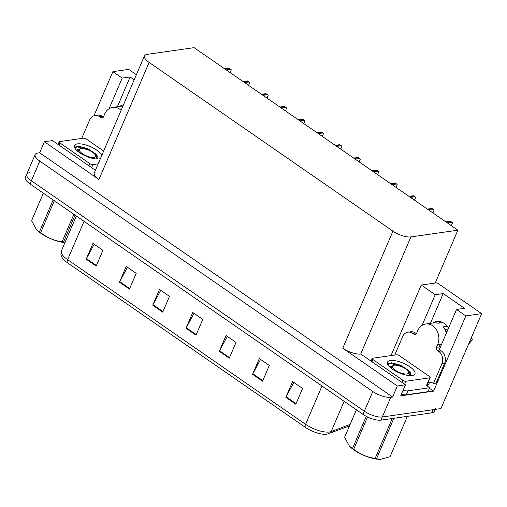 <?xml version="1.0" encoding="UTF-8"?>
<svg xmlns="http://www.w3.org/2000/svg" width="507" height="507" viewBox="0 0 507 507"><rect width="100%" height="100%" fill="white"/><g stroke="black" fill="none" stroke-linecap="round" stroke-linejoin="round"><path stroke-width="0.76" d="M448.486 328.187A14.652 11.876 -98.2 0 0 444.208 323.403A14.652 11.876 -98.2 0 0 436.723 321.501A14.652 11.876 -98.2 0 0 432.763 322.997M119.728 106.381A14.652 11.876 81.8 0 1 123.429 104.93M429.429 388.267L433.586 391.144L400.726 395.853L405.454 384.826L360.711 353.994A13.733 4.836 23.2 0 1 342.77 348.227L397.336 385.992L405.454 384.826M95.417 170.282L52.494 140.578L44.369 141.745L98.941 179.503A13.733 4.836 23.2 0 1 94.277 172.95L144.457 55.871A13.733 4.836 23.2 0 0 149.121 62.424L392.95 231.148A13.733 4.836 23.2 0 0 410.892 236.915L457.865 230.184L435.209 283.045L421.247 285.048L391.017 355.584M39.641 152.772L392.608 397.019L390.751 397.285A13.733 4.836 -156.8 0 1 372.81 391.518L39.806 161.087A13.733 4.836 -156.8 0 1 35.141 154.534A13.733 4.836 -156.8 0 1 37.784 153.038L39.641 152.772L44.369 141.745M136.383 74.713L128.683 69.389L112.871 71.658L93.953 115.78M439.385 349.418L456.515 309.454L465.832 315.905L481.65 313.637L440.957 408.572L382.31 416.982A13.733 4.836 -156.8 0 1 364.362 411.215L31.364 180.784A13.733 4.836 -156.8 0 1 26.7 174.231A13.733 4.836 -156.8 0 1 29.343 172.735M465.832 315.905L433.586 391.144M397.336 385.992L392.608 397.019M481.65 313.637L437.066 282.779L435.209 283.045M439.049 323.098A14.652 11.876 81.8 0 1 440.773 321.774M457.865 230.184L194.073 47.645L147.1 54.376A13.733 4.836 23.2 0 0 144.457 55.871M421.247 285.048L435.221 294.719L422.09 325.361M112.871 71.658L122.187 78.103L109.056 108.745M122.187 78.103L130.147 76.963L117.396 106.717M456.515 309.454L464.475 308.313L443.181 293.578L430.43 323.333M443.181 293.578L435.221 294.719M130.147 76.963L134.209 79.776M435.64 408.217A13.733 4.836 -156.8 0 1 432.997 409.713L382.31 416.982A13.733 4.836 -156.8 0 1 364.362 411.215L31.364 180.784A13.733 4.836 -156.8 0 1 26.7 174.231L35.141 154.534M295.815 404.231L302.571 388.47L292.59 381.568L285.834 397.323L295.815 404.231M293.826 382.424L286.1 396.772A3.663 1.717 124.7 0 0 285.834 397.323M262.544 381.207L269.299 365.446L259.318 358.538L252.562 374.299L262.544 381.207M260.554 359.393L252.828 373.748A3.663 1.717 124.7 0 0 252.562 374.299M229.272 358.183L236.028 342.421L226.046 335.514L219.29 351.275L229.272 358.183M227.282 336.369L219.556 350.724A3.663 1.717 124.7 0 0 219.29 351.275M96.178 266.08L102.934 250.325L92.952 243.417L86.196 259.172L96.178 266.08M94.188 244.273L86.463 258.621A3.663 1.717 124.7 0 0 86.196 259.172M129.45 289.104L136.206 273.349L126.224 266.441L119.468 282.203L129.45 289.104M127.46 267.297L119.734 281.645A3.663 1.717 124.7 0 0 119.468 282.203M162.728 312.135L169.477 296.373L159.496 289.465L152.74 305.227L162.728 312.135M160.732 290.321L153.013 304.675A3.663 1.717 124.7 0 0 152.74 305.227M196 335.159L202.749 319.397L192.768 312.489L186.018 328.251L196 335.159M194.004 313.345L186.284 327.699A3.663 1.717 124.7 0 0 186.018 328.251M349.488 425.905L326.819 434.239A16.484 5.799 -156.8 0 1 305.296 427.319L67.323 262.645A16.484 5.799 -156.8 0 1 62.621 258.329C60.922 256.13 60.51 253.658 61.398 250.914A18.315 6.445 23.2 0 0 67.615 259.647A4.576 2.142 124.7 0 0 67.323 262.645M435.133 409.409L434.29 411.373A13.733 4.836 -156.8 0 1 431.647 412.869L380.96 420.132A13.733 4.836 -156.8 0 1 363.012 414.371L30.014 183.94A13.733 4.836 -156.8 0 1 25.35 177.387L26.7 174.231M451.331 225.666L452.51 222.928A2.288 1.857 81.8 0 0 451.883 222.256L450.888 221.565A2.288 1.857 81.8 0 0 450.102 221.261L445.799 221.832M432.902 212.908L434.074 210.171A2.288 1.857 81.8 0 0 433.447 209.499L432.452 208.808A2.288 1.857 81.8 0 0 431.666 208.51L427.363 209.074M414.466 200.151L415.639 197.413A2.288 1.857 81.8 0 0 415.018 196.741L414.016 196.051A2.288 1.857 81.8 0 0 413.237 195.753L408.927 196.317M396.037 187.394L397.209 184.662A2.288 1.857 81.8 0 0 396.582 183.99L395.587 183.3A2.288 1.857 81.8 0 0 394.801 182.995L390.498 183.566M377.601 174.642L378.773 171.905A2.288 1.857 81.8 0 0 378.152 171.233L377.151 170.542A2.288 1.857 81.8 0 0 376.371 170.238L372.062 170.808M121.122 110.311A13.733 11.135 -98.2 0 0 119.715 109.17A13.733 11.135 -98.2 0 0 112.7 107.389A13.733 11.135 -98.2 0 0 104.664 114.075L103.485 116.838A2.288 1.857 81.8 0 1 102.148 117.954A2.288 1.857 81.8 0 1 100.975 117.656L103.181 117.339M112.7 107.389L120.66 106.248A13.733 11.135 81.8 0 1 122.884 106.204M81.716 138.43L89.612 120.007A9.158 7.421 81.8 0 1 94.967 115.545L97.623 115.165A9.158 7.421 81.8 0 1 102.3 116.35L103.358 117.085M94.967 115.545A9.158 7.421 81.8 0 1 99.645 116.73L100.975 117.656M96.045 155.104L97.496 156.105M97.084 159.008A18.315 6.445 23.2 0 0 96.691 158.704A18.315 6.445 23.2 0 1 97.084 159.008M439.404 346.262A13.733 11.135 81.8 0 0 440.583 344.088L439.138 346.883A2.288 1.857 -98.2 0 0 439.956 350.007L437.307 350.388A2.288 1.857 81.8 0 1 436.483 347.27L437.668 344.507A13.733 11.135 -98.2 0 0 432.75 325.786A13.733 11.135 -98.2 0 0 425.734 324.005A13.733 11.135 -98.2 0 0 417.705 330.697L416.52 333.454A2.288 1.857 81.8 0 1 415.182 334.569A2.288 1.857 81.8 0 1 414.01 334.271L416.222 333.955M425.734 324.005L433.694 322.864A13.733 11.135 81.8 0 1 437.953 323.257L442.801 322.56M447.193 326.248L443.124 326.831A13.733 11.135 81.8 0 1 446.337 333.2M444.893 329.43L448.156 328.961M445.837 331.546L447.13 331.356M468.62 344.031L472.239 340.058A10.533 8.537 -98.2 0 0 472.682 339.525L471.098 338.251M448.118 329.049L447.63 329.037M468.671 343.917L472.682 339.525M430.145 382.259A9.158 7.421 -98.2 0 0 429.448 382.576L429.112 383.362A4.576 2.142 -55.3 0 1 427.395 385.992M394.757 355.046L402.647 336.623A9.158 7.421 81.8 0 1 408.002 332.161L410.657 331.781A9.158 7.421 81.8 0 1 415.334 332.966L416.393 333.701M439.956 350.007L441.286 350.926A9.158 7.421 81.8 0 1 444.563 363.411L436.121 383.108L433.472 383.488A9.158 7.421 81.8 0 0 428.795 382.303A9.158 7.421 81.8 0 0 428.13 382.436M408.002 332.161A9.158 7.421 81.8 0 1 412.679 333.346L414.01 334.271M437.307 350.388L438.637 351.307A9.158 7.421 81.8 0 1 441.914 363.792L433.472 383.488M409.086 371.72L410.531 372.721M410.125 375.624A18.315 6.445 23.2 0 0 409.732 375.319A18.315 6.445 23.2 0 1 410.125 375.624M401.417 394.256A9.158 3.219 23.2 0 0 406.208 394.795L427.971 391.67L429.657 387.735A9.158 3.219 -156.8 0 1 426.85 385.421M406.208 394.795L407.894 390.853A9.158 3.219 -156.8 0 1 403.103 390.314M427.978 382.785L429.448 382.576M407.894 390.853L429.657 387.735M100.456 158.539A14.931 5.254 -156.8 0 1 100.101 158.666A14.931 5.254 -156.8 0 1 99.011 158.913A14.931 5.254 -156.8 0 1 85.151 155.814A14.931 5.254 -156.8 0 1 74.668 147.771A14.931 5.254 -156.8 0 1 77.311 143.899A14.931 5.254 -156.8 0 1 91.526 147.157A14.931 5.254 -156.8 0 1 101.806 155.383M97.572 159.014L95.918 154.065L87.458 148.557L78.458 146.193L75.41 146.992L75.156 148.608M98.168 163.869L92.857 164.629A2.288 0.805 -156.8 0 1 89.866 163.666L59.915 142.942A2.288 0.805 -156.8 0 1 59.142 141.852A2.288 0.805 -156.8 0 1 59.579 141.605L83.465 138.177A2.288 0.805 -156.8 0 1 86.456 139.14L103.662 151.048M96.267 154.432L88.998 149.457L78.332 146.193M97.959 157.354L93.478 152.956M90.309 150.921L88.725 150.078L77.406 146.827L75.125 147.638M390.346 360.515A14.931 5.254 -156.8 0 1 409.079 366.263A14.931 5.254 -156.8 0 1 413.135 375.281A14.931 5.254 -156.8 0 1 412.045 375.529A14.931 5.254 -156.8 0 1 398.185 372.43A14.931 5.254 -156.8 0 1 387.703 364.387A14.931 5.254 -156.8 0 1 390.346 360.515M410.607 375.63L408.953 370.68L400.492 365.173L391.493 362.809L388.444 363.608L388.197 365.224M405.892 381.245A2.288 0.805 -156.8 0 1 402.9 380.282L372.956 359.558A2.288 0.805 -156.8 0 1 372.176 358.468A2.288 0.805 -156.8 0 1 372.62 358.221L396.499 354.792A2.288 0.805 -156.8 0 1 399.491 355.756L429.442 376.479A2.288 0.805 -156.8 0 1 430.215 377.569A2.288 0.805 -156.8 0 1 429.778 377.823L405.892 381.245L404.605 384.236M409.301 371.048L402.032 366.073L391.366 362.809M410.993 373.97L406.513 369.571M403.344 367.537L401.766 366.694L390.441 363.443L388.159 364.254M64.947 242.631A21.522 7.573 -156.8 0 1 41.244 233.556A21.522 7.573 -156.8 0 1 36.758 229.861L39.489 231.819L53.146 199.948M75.061 215.107L63.489 242.112L65.004 242.498M63.489 242.112A24.723 8.701 -156.8 0 1 62.088 241.82L73.883 214.296M54.325 200.759L40.661 232.637C46.961 237.593 54.097 240.654 62.088 241.82M40.661 232.637A24.723 8.701 -156.8 0 1 40.066 232.231A24.723 8.701 -156.8 0 1 39.489 231.819M92.54 152.252A8.72 3.067 -156.8 0 1 95.367 155.104A8.72 3.067 -156.8 0 1 91.837 157.36A8.72 3.067 -156.8 0 1 82.432 153.703A8.72 3.067 -156.8 0 1 80.512 148.735A8.72 3.067 -156.8 0 1 92.54 152.252M95.367 155.104L96.641 158.989M77.463 149.711L78.389 151.34L78.281 149.977L80.512 148.735M43.368 193.18L31.573 220.703A24.723 8.701 -156.8 0 1 31.675 220.437L43.355 193.173M31.573 220.703L36.377 229.475M78.281 149.977L78.389 151.34M393.857 418.288L376.524 458.727L379.825 459.348A21.522 7.573 -156.8 0 1 354.279 450.172A21.522 7.573 -156.8 0 1 349.798 446.477L352.523 448.435L366.282 416.336M390.162 456.534A24.723 8.701 -156.8 0 1 390.035 456.788L407.368 416.348L390.162 456.534M380.37 459.355L390.035 456.788M376.524 458.727A24.723 8.701 -156.8 0 1 375.123 458.436L392.234 418.516M367.537 416.969L353.702 449.253C359.995 454.209 367.138 457.27 375.123 458.436M353.702 449.253A24.723 8.701 -156.8 0 1 353.106 448.847A24.723 8.701 -156.8 0 1 352.523 448.435M405.575 368.868A8.72 3.067 -156.8 0 1 408.408 371.72A8.72 3.067 -156.8 0 1 404.871 373.976A8.72 3.067 -156.8 0 1 395.466 370.319A8.72 3.067 -156.8 0 1 393.546 365.351A8.72 3.067 -156.8 0 1 405.575 368.868M408.408 371.72L409.675 375.605M390.504 366.327L391.423 367.955L391.315 366.593L393.546 365.351M356.408 409.795L344.608 437.319A24.723 8.701 -156.8 0 1 344.709 437.053L356.396 409.789M344.608 437.319L349.412 446.09M391.315 366.593L391.423 367.955M359.165 161.885L360.338 159.147A2.288 1.857 81.8 0 0 359.717 158.476L358.715 157.785A2.288 1.857 81.8 0 0 357.936 157.487L353.626 158.051M340.736 149.128L341.908 146.39A2.288 1.857 81.8 0 0 341.281 145.724L340.286 145.034A2.288 1.857 81.8 0 0 339.5 144.729L335.197 145.294M322.3 136.37L323.472 133.639A2.288 1.857 81.8 0 0 322.851 132.967L321.85 132.276A2.288 1.857 81.8 0 0 321.07 131.972L316.761 132.542M303.864 123.619L305.037 120.881A2.288 1.857 81.8 0 0 304.415 120.21L303.414 119.519A2.288 1.857 81.8 0 0 302.635 119.215L298.325 119.785M285.435 110.862L286.607 108.124A2.288 1.857 81.8 0 0 285.98 107.452L284.985 106.762A2.288 1.857 81.8 0 0 284.199 106.464L279.896 107.028M266.999 98.105L268.171 95.373A2.288 1.857 81.8 0 0 267.55 94.701L266.549 94.01A2.288 1.857 81.8 0 0 265.769 93.706L261.46 94.277M248.563 85.353L249.742 82.616A2.288 1.857 81.8 0 0 249.114 81.944L248.119 81.253A2.288 1.857 81.8 0 0 247.334 80.949L243.03 81.519M230.134 72.596L231.306 69.858A2.288 1.857 81.8 0 0 230.679 69.186L229.684 68.496A2.288 1.857 81.8 0 0 228.898 68.198L224.595 68.762M39.806 161.087L30.014 183.94M372.81 391.518L363.012 414.371M390.751 397.285L380.96 420.132M392.95 231.148L342.77 348.227M149.121 62.424L98.941 179.503M410.892 236.915L360.711 353.994M329.043 433.681A4.576 4.031 -110.8 0 0 331.153 431.603L350.141 424.378M305.296 427.319A4.576 2.142 -55.3 0 1 305.588 424.321A18.315 6.445 23.2 0 0 331.153 431.603L344.139 401.303M84.042 221.325L67.615 259.647L305.588 424.321L322.015 385.998M431.647 412.869L432.997 409.713M196.241 334.588L186.284 327.699M162.969 311.564L153.013 304.675M129.697 288.54L119.734 281.645M96.419 265.516L86.463 258.621M229.513 357.612L219.556 350.724M262.791 380.637L252.828 373.748M296.063 403.661L286.1 396.772M447.351 222.903L451.883 222.256M446.35 222.212L450.888 221.565M428.916 210.152L433.447 209.499M427.921 209.461L432.452 208.808M410.48 197.394L415.018 196.741M409.485 196.703L414.016 196.051M392.05 184.637L396.582 183.99M391.049 183.946L395.587 183.3M373.615 171.886L378.152 171.233M372.62 171.195L377.151 170.542M102.3 116.35L99.645 116.73M437.668 344.507L440.317 344.126M415.334 332.966L412.679 333.346M438.637 351.307L441.286 350.926M441.914 363.792L444.563 363.411M436.483 347.27L439.138 346.883M92.857 164.629L91.571 167.621M89.866 163.666L88.947 165.808M59.915 142.942L59.002 145.084M402.9 380.282L401.981 382.424M429.778 377.823L426.4 385.7M372.956 359.558L372.037 361.7M355.185 159.128L359.717 158.476M354.184 158.438L358.715 157.785M336.749 146.371L341.281 145.724M335.748 145.68L340.286 145.034M318.314 133.614L322.851 132.967M317.319 132.923L321.85 132.276M299.884 120.862L304.415 120.21M298.883 120.172L303.414 119.519M281.448 108.105L285.98 107.452M280.453 107.414L284.985 106.762M263.013 95.348L267.55 94.701M262.018 94.657L266.549 94.01M244.583 82.59L249.114 81.944M243.582 81.906L248.119 81.253M226.147 69.839L230.679 69.186M225.152 69.148L229.684 68.496M61.398 250.914L76.354 216.007M59.142 141.852L58.039 144.419M430.215 377.569L426.837 385.447M372.176 358.468L371.08 361.035"/></g></svg>
